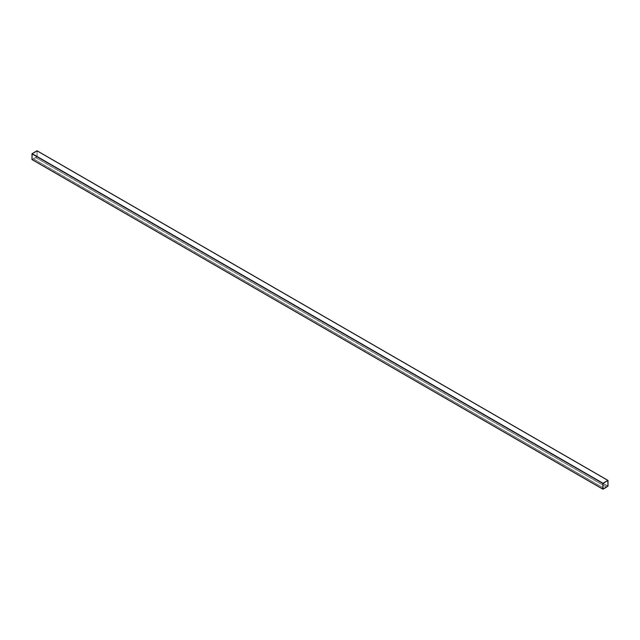 <?xml version="1.0" encoding="UTF-8"?>
<svg xmlns="http://www.w3.org/2000/svg" width="640" height="640" viewBox="0 0 640 640"><rect width="100%" height="100%" fill="white"/><g stroke="black" fill="none" stroke-linecap="round" stroke-linejoin="round"><path stroke-width="0.48" stroke-dasharray="3.2 2.4" d="M607.888 486.344L37.024 156.76L608 486.144L37.136 156.56L37.136 150.888L608 480.472L37.024 150.824L37.024 156.76L607.888 486.344M602.864 489.112L32.112 159.592L37.024 156.76L32.112 159.592M607.888 480.472L37.024 150.888L607.944 480.504L37.08 150.92L37.08 156.592L607.944 486.176L37.08 156.592L607.888 486.272L37.024 156.688L32.112 159.528L602.976 489.112L32.056 159.496L602.92 489.08L32.056 159.496L32.056 153.824L602.92 483.408L32.056 153.824L602.976 483.312L32.112 153.728L37.024 150.888L607.944 480.504L37.024 150.888L32.112 153.728L32.056 159.496L602.92 489.072L602.976 483.304L607.88 480.472L37.024 150.888L607.88 480.472L602.976 483.304L32.12 153.728L602.92 483.408L32.056 153.824L602.92 483.408L602.92 489.072L32.056 159.496L37.024 156.688L37.08 150.92L32.056 153.824L32.056 159.496L602.92 489.072M602.976 489.112L32.12 159.528L37.024 156.696L607.88 486.272L37.08 156.592L607.944 486.176L37.08 156.592L37.08 150.928L607.944 480.504M37.024 150.888L37.024 156.696L32.056 159.496L32.056 153.824L37.024 150.888M33.432 158.832L35.712 157.52L33.432 158.864L604.288 488.448L33.432 158.864L35.712 157.52L606.568 487.096L604.288 488.416L33.432 158.832L604.288 488.416L606.568 487.096L35.712 157.52L33.432 158.832M606.568 487.128L35.712 157.552L606.568 487.128L35.712 157.552L33.432 158.864L35.712 157.552L606.568 487.128M606.568 487.232L35.712 157.552L33.432 158.864L604.288 488.544L33.432 158.968L35.712 157.648L606.568 487.232M604.288 488.448L33.432 158.864L604.288 488.448M607.928 480.472L37.064 150.888L607.92 480.472M602.936 489.112L32.072 159.528L602.936 489.112"/><path stroke-width="0.96" d="M37.136 150.888L32.112 153.656L32 159.528L602.976 489.176L608 486.144L602.864 489.112L602.976 483.24L608 480.472L608 486.144L608 480.472M37.024 150.824L607.888 480.408L37.024 150.824L32.112 153.656L602.976 483.24L32 153.856L602.864 483.44L32 153.856L32 159.528L602.864 489.112L32 159.528M607.944 480.504L602.92 483.408L602.976 489.112L607.944 486.176L607.888 480.472L607.944 486.176L602.92 489.08L602.92 483.408L607.888 480.472L607.944 486.176L602.976 489.112L607.944 486.176L607.88 480.472M607.888 480.408L602.976 483.24L602.864 489.112M604.288 488.416L606.568 487.096L604.288 488.416M604.288 488.448L606.568 487.128L604.288 488.448M607.968 480.4L37.104 150.816M602.896 489.184L32.032 159.6"/></g></svg>
